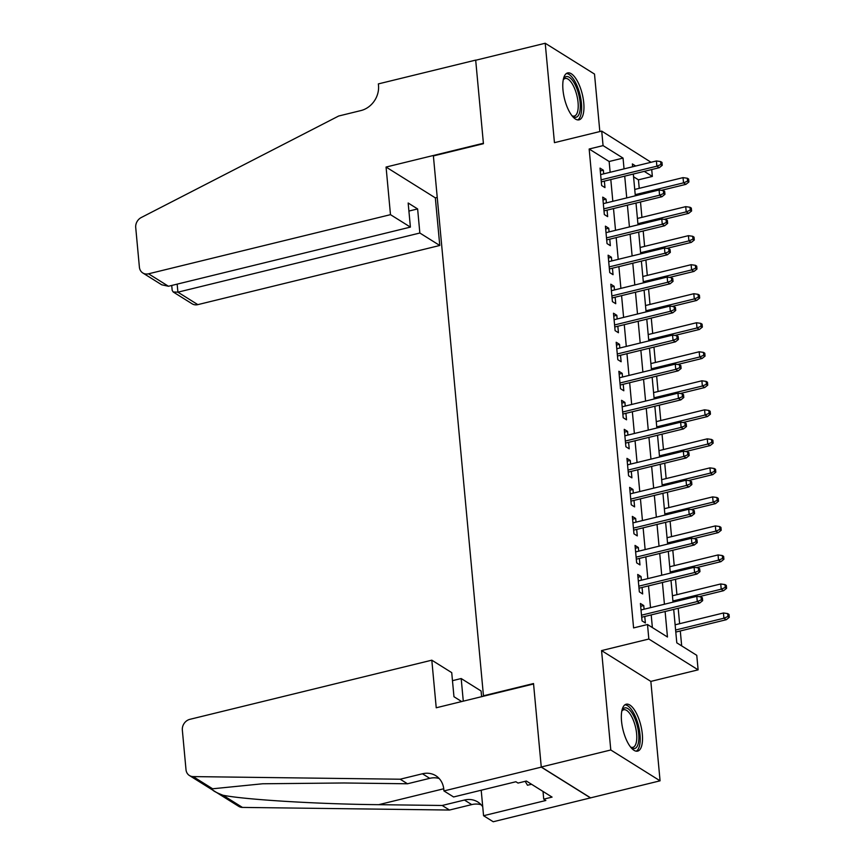 <?xml version="1.0" encoding="UTF-8"?>
<svg xmlns="http://www.w3.org/2000/svg" width="865" height="865" viewBox="0 0 865 865"><rect width="100%" height="100%" fill="white"/><g stroke="black" fill="none" stroke-linecap="round" stroke-linejoin="round"><path stroke-width="1.3" d="M642.317 734.169A24.144 9.18 76.3 0 0 626.195 704.218A24.144 9.18 76.3 0 0 621.535 721.172A24.144 9.18 76.3 0 0 637.656 751.123A24.144 9.18 76.3 0 0 642.317 734.169M583.756 102.892A24.144 9.18 76.3 0 0 567.624 72.941A24.144 9.18 76.3 0 0 562.974 89.895A24.144 9.18 76.3 0 0 579.096 119.846A24.144 9.18 76.3 0 0 583.756 102.892M673.694 609.403L676.798 642.836L696.768 655.335L698.12 669.845L648.837 639.03L647.496 624.508L667.466 637.008L665.109 611.501M443.94 790.934L541.274 767.136L533.564 683.977L436.23 707.775L431.808 660.179L189.868 719.334A9.288 8.001 -58 0 0 182.342 730.082L186.007 769.699A9.288 8.001 -58 0 0 189.435 775.527A9.288 8.001 -58 0 0 193.144 776.597L400.192 779.214L422.444 773.775A21.668 18.673 122 0 1 435.819 775.721A21.668 18.673 122 0 1 443.799 789.334L443.94 790.934L453.595 796.968L515.886 781.744L518.027 783.074L526.363 781.03L552.075 797.108L543.728 799.152L545.858 800.482L483.567 815.717L493.223 821.75L660.071 780.814L650.848 681.404L698.12 669.845M599.834 131.556L594.504 74.066L545.22 43.25L554.443 142.66L601.716 131.102L651.031 162.274M651.713 169.54L652.351 176.428L644.252 171.367M639.235 188.332L638.446 179.833L652.351 176.428M681.674 645.885L680.29 630.963M679.62 623.697L678.192 608.311M676.927 594.677L675.5 579.28M674.235 565.656L672.808 550.259M671.543 536.624L670.115 521.238M668.85 507.604L667.423 492.207M666.158 478.583L664.731 463.186M663.466 449.551L662.039 434.165M660.774 420.531L659.346 405.134M658.081 391.51L656.654 376.113M655.389 362.478L653.962 347.092M652.697 333.457L651.269 318.061M650.004 304.437L648.577 289.04M647.312 275.405L645.885 260.019M644.62 246.384L643.192 230.987M641.927 217.364L640.5 201.967M590.546 797.811L541.263 766.995L610.787 749.987L660.071 780.814M541.263 766.995L533.521 683.545L483.459 695.784L433.387 155.927L483.438 143.698L475.696 60.247L545.22 43.25M644.09 609.22L643.744 605.554L640.414 603.478L642.035 620.886L645.366 622.973L644.76 616.486M641.398 580.188L641.052 576.533L637.721 574.447L639.343 591.865L642.673 593.952L642.068 587.454M638.705 551.167L638.359 547.513L635.029 545.426L636.651 562.845L639.981 564.921L639.376 558.433M636.013 522.146L635.667 518.481L632.337 516.405L633.959 533.813L637.289 535.9L636.683 529.412M633.321 493.115L632.975 489.46L629.644 487.373L631.266 504.792L634.596 506.879L633.991 500.381M630.628 464.094L630.282 460.44L626.952 458.353L628.574 475.772L631.904 477.848L631.299 471.36M627.936 435.073L627.59 431.408L624.26 429.332L625.882 446.74L629.212 448.827L628.606 442.339M625.233 406.042L624.898 402.387L621.567 400.3L623.189 417.719L626.52 419.806L625.914 413.308M622.541 377.021L622.205 373.366L618.875 371.28L620.497 388.699L623.816 390.775L623.222 384.287M619.848 348L619.513 344.335L616.183 342.259L617.805 359.667L621.124 361.754L620.529 355.266M617.156 318.969L616.821 315.314L613.49 313.227L615.101 330.646L618.432 332.733L617.837 326.235M614.464 289.948L614.128 286.293L610.798 284.207L612.409 301.625L615.739 303.702L615.145 297.214M611.771 260.927L611.436 257.262L608.106 255.186L609.717 272.594L613.047 274.681L612.452 268.193M609.079 231.896L608.744 228.241L605.413 226.154L607.025 243.573L610.355 245.66L609.76 239.162M606.387 202.875L606.051 199.22L602.721 197.133L604.332 214.552L607.663 216.628L607.068 210.141M638.446 179.833L633.558 176.774M610.139 172.276L609.144 161.506L589.162 149.007L633.591 627.914L647.496 624.508M652.372 627.568L651.204 614.907M650.523 607.641L648.512 585.886M647.831 578.62L645.82 556.855M645.139 549.589L643.127 527.834M642.446 520.568L640.435 498.813M639.754 491.547L637.743 469.782M637.062 462.516L635.051 440.761M634.369 433.495L632.358 411.74M631.677 404.474L629.655 382.708M628.985 375.442L626.963 353.688M626.292 346.422L624.271 324.667M623.6 317.401L621.578 295.635M620.908 288.369L618.886 266.615M618.216 259.349L616.194 237.594M615.523 230.328L613.501 208.562M612.831 201.307L610.809 179.542M603.694 173.854L603.359 170.189L600.029 168.113L601.64 185.521L604.97 187.608L604.376 181.12M650.848 681.404L601.564 650.588L610.787 749.987M601.564 650.588L648.837 639.03M589.162 149.007L603.067 145.612L601.716 131.102M635.71 166.026L632.369 163.939L632.629 166.783M633.31 174.038L635.321 195.804M636.002 203.07L638.013 224.824M638.694 232.09L640.705 253.856M641.387 261.111L643.398 282.877M644.079 290.143L646.09 311.897M646.771 319.163L648.782 340.929M649.464 348.184L651.475 369.95M652.156 377.216L654.167 398.97M654.848 406.236L656.859 428.002M657.541 435.257L659.552 457.023M660.233 464.289L662.244 486.043M662.925 493.31L664.936 515.075M665.618 522.33L667.639 544.096M668.31 551.362L670.332 573.117M671.002 580.383L673.024 602.137M624.043 168.88L623.049 158.1L603.067 145.612M664.428 604.246L662.417 582.48M661.736 575.214L659.725 553.459M659.043 546.193L657.032 524.428M656.351 517.173L654.34 495.407M653.659 488.141L651.648 466.386M650.967 459.12L648.945 437.355M648.274 430.1L646.252 408.334M645.582 401.068L643.56 379.313M642.89 372.047L640.868 350.282M640.197 343.027L638.175 321.261M637.505 313.995L635.483 292.24M634.813 284.974L632.791 263.219M632.12 255.954L630.098 234.188M629.428 226.922L627.406 205.167M626.736 197.901L624.714 176.146M609.144 161.506L623.049 158.1M600.288 170.946L603.359 170.189M602.981 199.966L606.051 199.22M605.673 228.987L608.744 228.241M608.365 258.019L611.436 257.262M611.058 287.039L614.128 286.293M613.75 316.06L616.821 315.314M616.442 345.092L619.513 344.335M619.135 374.113L622.205 373.366M621.827 403.133L624.898 402.387M624.519 432.165L627.59 431.408M627.212 461.186L630.282 460.44M629.904 490.206L632.975 489.46M632.596 519.238L635.667 518.481M635.299 548.259L638.359 547.513M637.992 577.279L641.052 576.533M640.684 606.311L643.744 605.554M601.305 181.866L659.281 167.691L656.881 166.188L601.121 179.823M660.925 164.48L662.255 165.312L661.985 162.415L660.655 161.582L660.925 164.48L656.881 166.188L656.405 160.966L600.634 174.6M659.281 167.691L662.255 165.312M660.655 161.582L656.405 160.966M688.897 181.974L688.627 179.066L687.297 178.233L687.567 181.142L688.897 181.974L685.923 184.353L683.523 182.85L683.036 177.628L634.737 189.435M687.567 181.142L683.523 182.85L635.213 194.657M685.923 184.353L661.455 190.332M683.036 177.628L687.297 178.233M563.299 79.504A20.89 7.936 -103.7 0 1 563.439 79.212A20.89 7.936 -103.7 0 1 578.015 92.004A20.89 7.936 -103.7 0 1 579.755 111.953A20.89 7.936 -103.7 0 1 572.489 116.213A20.89 7.936 -103.7 0 1 572.23 116.007M572.003 115.737A19.344 7.353 76.3 0 0 574.338 116.061A19.344 7.353 76.3 0 0 576.112 92.717A19.344 7.353 76.3 0 0 565.148 78.488A19.344 7.353 76.3 0 0 563.234 79.85M577.69 119.9A23.993 9.115 76.3 0 0 579.031 91.279A23.993 9.115 76.3 0 0 566.348 73.536M621.859 710.781A20.89 7.936 -103.7 0 1 622.011 710.489A20.89 7.936 -103.7 0 1 636.575 723.281A20.89 7.936 -103.7 0 1 638.316 743.24A20.89 7.936 -103.7 0 1 631.05 747.49A20.89 7.936 -103.7 0 1 630.79 747.295M630.574 747.014A19.344 7.353 76.3 0 0 632.899 747.349A19.344 7.353 76.3 0 0 634.672 723.994A19.344 7.353 76.3 0 0 623.719 709.765A19.344 7.353 76.3 0 0 621.794 711.138M636.251 751.177A23.993 9.115 76.3 0 0 637.591 722.556A23.993 9.115 76.3 0 0 624.919 704.813M525.163 781.333L527.488 785.247L531.532 784.263M390.483 214.661L148.542 273.805L168.459 286.261L410.399 227.106L390.483 214.661L386.071 167.053L483.394 143.255L475.685 60.107L378.351 83.905L378.502 85.494A21.668 18.673 -58 0 1 360.921 110.569L338.669 116.018L141.276 217.515A9.288 8.001 -58 0 0 135.719 227.527L139.395 267.144A9.288 8.001 -58 0 0 142.812 272.972A9.288 8.001 -58 0 0 148.542 273.805M437.236 197.415L435.344 197.869L386.071 167.053M435.344 197.869L439.766 245.476L419.849 233.02L417.622 208.93L408.161 203.016L410.399 227.106M419.849 233.02L177.909 292.175L197.826 304.631A9.288 8.001 122 0 1 192.095 303.788L173.184 291.97L177.909 292.175L177.163 284.131M439.766 245.476L197.826 304.631M417.622 208.93L408.907 211.06M171.724 285.461L172.178 290.337L173.184 291.97M142.812 272.972L161.723 284.801L168.459 286.261M463.283 701.169L461.186 678.538L452.471 680.668M461.186 678.538L481.091 690.994L481.621 696.682M400.192 779.214L407.491 783.777L344 782.976L262.592 783.777L212.628 788.783C211.276 789.842 214.715 791.983 222.932 795.227C244.817 799.671 318.363 804.126 378.697 804.677L442.188 805.477L464.429 800.038A21.668 18.673 122 0 1 477.804 801.985A21.668 18.673 122 0 1 482.735 806.785M442.188 805.477L449.476 810.04L471.728 804.601A21.668 18.673 122 0 1 481.145 804.753M439.15 778.5A21.668 18.673 122 0 0 429.732 778.338L407.491 783.777M222.932 795.227L242.427 807.413L449.476 810.04M541.274 767.136L590.557 797.952M431.808 660.179L451.725 672.635L453.963 696.725L461.683 701.558M481.2 790.221L483.567 815.717M242.427 807.413A9.288 8.001 122 0 1 238.718 806.353L189.435 775.527M543.015 791.443L543.728 799.152M603.997 210.887L661.974 196.712L659.573 195.22L603.813 208.854M663.617 193.501L664.947 194.333L664.677 191.435L663.347 190.603L663.617 193.501L659.573 195.22L659.098 189.986L603.327 203.632M661.974 196.712L664.947 194.333M663.347 190.603L659.098 189.986M606.689 239.919L664.666 225.743L662.266 224.24L606.506 237.875M666.31 222.532L667.639 223.365L667.369 220.456L666.039 219.624L666.31 222.532L662.266 224.24L661.79 219.018L606.019 232.653M664.666 225.743L667.639 223.365M666.039 219.624L661.79 219.018M609.382 268.939L667.358 254.764L664.958 253.261L609.198 266.896M669.002 251.553L670.332 252.385L670.061 249.488L668.732 248.644L669.002 251.553L664.958 253.261L664.482 248.039L608.711 261.673M667.358 254.764L670.332 252.385M668.732 248.644L664.482 248.039M612.074 297.96L670.051 283.785L667.65 282.293L611.89 295.927M671.694 280.574L673.024 281.406L672.754 278.508L671.424 277.676L671.694 280.574L667.65 282.293L667.174 277.06L611.404 290.694M670.051 283.785L673.024 281.406M671.424 277.676L667.174 277.06M691.589 210.995L691.319 208.087L689.989 207.254L690.259 210.163L691.589 210.995L688.616 213.374L686.215 211.871L685.729 206.649L637.429 218.456M690.259 210.163L686.215 211.871L637.916 223.689M688.616 213.374L664.147 219.353M685.729 206.649L689.989 207.254M694.281 240.016L694.011 237.118L692.681 236.286L692.952 239.183L694.281 240.016L691.308 242.395L688.908 240.903L688.421 235.669L640.122 247.487M692.952 239.183L688.908 240.903L640.608 252.71M691.308 242.395L666.839 248.374M688.421 235.669L692.681 236.286M696.974 269.047L696.703 266.139L695.374 265.306L695.644 268.215L696.974 269.047L694 271.426L691.6 269.923L691.113 264.701L642.814 276.508M695.644 268.215L691.6 269.923L643.301 281.731M694 271.426L669.532 277.406M691.113 264.701L695.374 265.306M699.666 298.068L699.396 295.16L698.066 294.327L698.336 297.236L699.666 298.068L696.693 300.447L694.292 298.944L693.806 293.722L645.506 305.529M698.336 297.236L694.292 298.944L645.993 310.762M696.693 300.447L672.224 306.426M693.806 293.722L698.066 294.327M614.766 326.992L672.743 312.816L670.343 311.314L614.582 324.948M674.386 309.605L675.716 310.438L675.446 307.529L674.116 306.697L674.386 309.605L670.343 311.314L669.867 306.091L614.096 319.726M672.743 312.816L675.716 310.438M674.116 306.697L669.867 306.091M702.358 327.089L702.088 324.191L700.758 323.359L701.028 326.256L702.358 327.089L699.385 329.468L696.985 327.976L696.498 322.742L648.199 334.56M701.028 326.256L696.985 327.976L648.685 339.783M699.385 329.468L674.916 335.447M696.498 322.742L700.758 323.359M617.459 356.012L675.435 341.837L673.046 340.334L617.275 353.969M677.079 338.626L678.409 339.458L678.138 336.561L676.808 335.717L677.079 338.626L673.046 340.334L672.559 335.112L616.788 348.746M675.435 341.837L678.409 339.458M676.808 335.717L672.559 335.112M705.051 356.121L704.78 353.212L703.45 352.379L703.721 355.288L705.051 356.121L702.077 358.488L699.677 356.996L699.19 351.774L650.891 363.581M703.721 355.288L699.677 356.996L651.377 368.804M702.077 358.488L677.609 364.479M699.19 351.774L703.45 352.379M620.151 385.033L678.128 370.858L675.738 369.366L619.967 383M679.771 367.647L681.101 368.479L680.831 365.581L679.501 364.749L679.771 367.647L675.738 369.366L675.251 364.133L619.481 377.767M678.128 370.858L681.101 368.479M679.501 364.749L675.251 364.133M707.743 385.141L707.473 382.233L706.143 381.4L706.413 384.309L707.743 385.141L704.77 387.52L702.369 386.017L701.883 380.795L653.583 392.602M706.413 384.309L702.369 386.017L654.07 397.824M704.77 387.52L680.301 393.499M701.883 380.795L706.143 381.4M622.843 414.065L680.82 399.889L678.43 398.387L622.659 412.021M682.463 396.678L683.793 397.511L683.523 394.602L682.193 393.77L682.463 396.678L678.43 398.387L677.944 393.164L622.173 406.799M680.82 399.889L683.793 397.511M682.193 393.77L677.944 393.164M710.435 414.162L710.165 411.264L708.835 410.432L709.105 413.329L710.435 414.162L707.462 416.541L705.062 415.038L704.575 409.815L656.276 421.633M709.105 413.329L705.062 415.038L656.762 426.856M707.462 416.541L682.993 422.52M704.575 409.815L708.835 410.432M625.536 443.085L683.512 428.91L681.123 427.407L625.352 441.042M685.156 425.699L686.486 426.532L686.226 423.623L684.885 422.79L685.156 425.699L681.123 427.407L680.636 422.185L624.865 435.819M683.512 428.91L686.486 426.532M684.885 422.79L680.636 422.185M713.128 443.194L712.857 440.285L711.527 439.452L711.798 442.361L713.128 443.194L710.154 445.562L707.754 444.069L707.267 438.847L658.968 450.654M711.798 442.361L707.754 444.069L659.454 455.877M710.154 445.562L685.686 451.552M707.267 438.847L711.527 439.452M628.228 472.106L686.205 457.931L683.815 456.439L628.044 470.073M687.848 454.72L689.178 455.552L688.918 452.654L687.578 451.822L687.848 454.72L683.815 456.439L683.328 451.206L627.558 464.84M686.205 457.931L689.178 455.552M687.578 451.822L683.328 451.206M715.82 472.214L715.55 469.306L714.22 468.473L714.49 471.382L715.82 472.214L712.846 474.593L710.446 473.09L709.96 467.868L661.66 479.675M714.49 471.382L710.446 473.09L662.147 484.897M712.846 474.593L688.378 480.572M709.96 467.868L714.22 468.473M630.92 501.138L688.897 486.963L686.507 485.46L630.736 499.094M690.54 483.751L691.87 484.584L691.611 481.675L690.27 480.843L690.54 483.751L686.507 485.46L686.021 480.237L630.25 493.872M688.897 486.963L691.87 484.584M690.27 480.843L686.021 480.237M718.512 501.235L718.242 498.337L716.912 497.505L717.182 500.403L718.512 501.235L715.539 503.614L713.138 502.111L712.652 496.888L664.352 508.707M717.182 500.403L713.138 502.111L664.839 513.929M715.539 503.614L691.07 509.593M712.652 496.888L716.912 497.505M633.613 530.159L691.589 515.983L689.2 514.48L633.429 528.115M693.233 512.772L694.563 513.605L694.303 510.696L692.962 509.863L693.233 512.772L689.2 514.48L688.713 509.258L632.942 522.893M691.589 515.983L694.563 513.605M692.962 509.863L688.713 509.258M721.205 530.267L720.934 527.358L719.604 526.525L719.875 529.423L721.205 530.267L718.231 532.635L715.831 531.142L715.355 525.92L667.045 537.727M719.875 529.423L715.831 531.142L667.531 542.95M718.231 532.635L693.762 538.625M715.355 525.92L719.604 526.525M636.305 559.179L694.281 545.004L691.892 543.512L636.121 557.146M695.925 541.793L697.255 542.625L696.995 539.728L695.655 538.895L695.925 541.793L691.892 543.512L691.405 538.279L635.634 551.913M694.281 545.004L697.255 542.625M695.655 538.895L691.405 538.279M723.897 559.287L723.627 556.379L722.297 555.546L722.567 558.455L723.897 559.287L720.923 561.666L718.523 560.163L718.047 554.941L669.737 566.748M722.567 558.455L718.523 560.163L670.224 571.97M720.923 561.666L696.455 567.645M718.047 554.941L722.297 555.546M638.997 588.211L696.974 574.036L694.584 572.533L638.813 586.167M698.617 570.824L699.958 571.657L699.688 568.748L698.347 567.916L698.617 570.824L694.584 572.533L694.098 567.31L638.327 580.945M696.974 574.036L699.958 571.657M698.347 567.916L694.098 567.31M726.589 588.308L726.319 585.41L724.989 584.578L725.259 587.476L726.589 588.308L723.616 590.687L721.215 589.184L720.74 583.962L672.429 595.78M725.259 587.476L721.215 589.184L672.916 601.002M723.616 590.687L699.147 596.666M720.74 583.962L724.989 584.578M641.689 617.232L699.666 603.056L697.277 601.553L641.506 615.188M701.31 599.845L702.65 600.678L702.38 597.769L701.039 596.937L701.31 599.845L697.277 601.553L696.79 596.331L641.019 609.966M699.666 603.056L702.65 600.678M701.039 596.937L696.79 596.331M729.282 617.34L729.011 614.431L727.681 613.599L727.952 616.496L729.282 617.34L726.308 619.708L723.908 618.216L723.432 612.993L675.122 624.8M727.952 616.496L723.908 618.216L675.608 630.023M726.308 619.708L675.792 632.066M723.432 612.993L727.681 613.599M464.429 800.038L471.728 804.601M429.732 778.338L422.444 773.775M193.144 776.597L212.628 788.783M378.697 804.677L443.734 788.772"/></g></svg>
